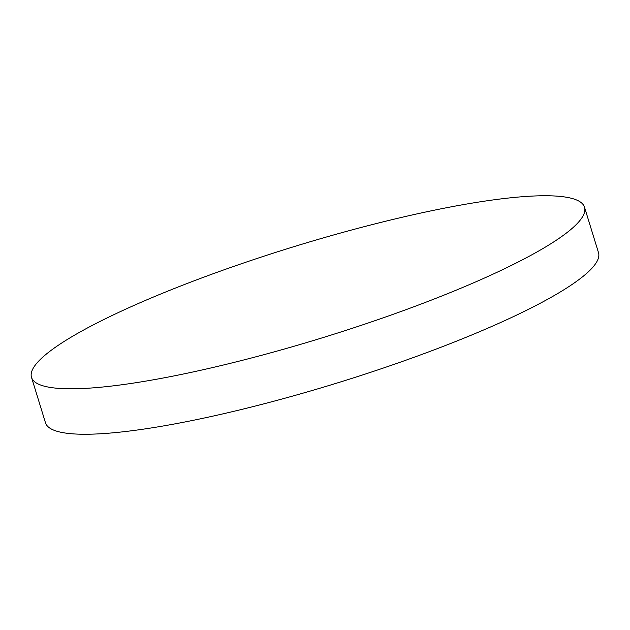 <?xml version="1.0" encoding="UTF-8"?>
<svg xmlns="http://www.w3.org/2000/svg" width="630" height="630" viewBox="0 0 630 630"><rect width="100%" height="100%" fill="white"/><g stroke="black" fill="none" stroke-linecap="round" stroke-linejoin="round"><path stroke-width="0.94" d="M58.795 344.941A289.296 47.73 162.9 0 1 363.014 226.973A289.296 47.73 162.9 0 1 584.514 207.207A289.296 47.73 162.9 0 1 557.227 239.605A289.296 47.73 162.9 0 1 253 357.572A289.296 47.73 162.9 0 1 31.5 377.339A289.296 47.73 162.9 0 1 58.795 344.941M584.514 207.207L598.5 252.661A289.296 47.73 162.9 0 1 571.205 285.059A289.296 47.73 162.9 0 1 266.986 403.027A289.296 47.73 162.9 0 1 45.486 422.793L31.5 377.339"/></g></svg>
